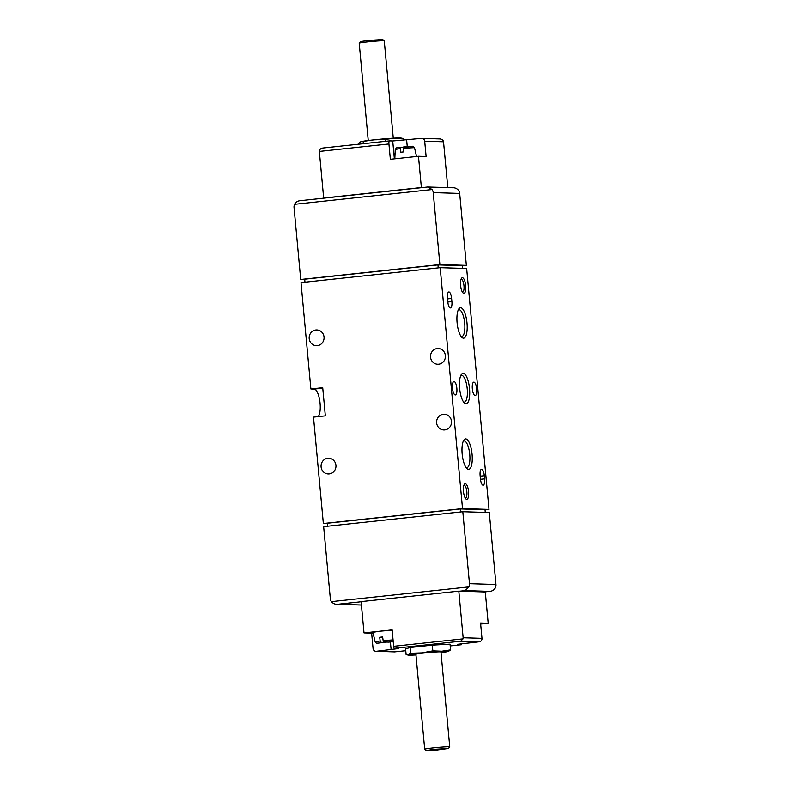 <?xml version="1.0" encoding="UTF-8"?>
<svg xmlns="http://www.w3.org/2000/svg" width="790" height="790" viewBox="0 0 790 790"><rect width="100%" height="100%" fill="white"/><g stroke="black" fill="none" stroke-linecap="round" stroke-linejoin="round"><path stroke-width="1.19" d="M403.344 147.345L400.688 147.266L400.303 148.589L400.471 152.243L403.433 151.927L403.631 146.95C415.382 146.427 411.946 145.36 414.474 147.641L403.265 148.273M393.065 639.89L383.14 640.611L382.637 636.938L379.674 637.263L380.178 640.927L375.132 641.757L372.89 632.277L380.286 631.151L364.002 632.899L361.099 601.605L458.822 591.127L485.287 591.957L488.19 623.241L480.557 623.004L481.979 638.33A3.14 2.972 91.8 0 1 479.303 641.776L460.718 641.194L463.059 638.853A3.14 2.972 91.8 0 0 463.138 637.737L458.822 591.127M392.166 630.183L380.286 631.151L392.136 629.877L393.657 646.299L463.059 638.853M380.82 642.29L385.954 642.448L380.82 642.29L380.178 640.927M383.14 640.611L383.782 641.974L388.947 642.132L383.782 641.974M392.709 140.966L389.648 140.867A3.14 1.007 83.9 0 0 389.608 140.867A3.14 1.007 83.9 0 0 388.927 143.958L390.349 159.294L418.473 156.272L426.116 156.519L424.694 141.183A3.14 2.972 -88.2 0 0 421.435 138.378L392.709 140.966L394.368 158.859M324.66 198.073L323.663 198.043L319.338 151.423L388.927 143.958M422.374 187.586L421.376 187.556L418.473 156.272M421.83 138.359L439.783 138.922C441.946 139.129 443.19 140.077 443.526 141.775L447.782 187.595M389.559 140.877L322.853 148.026C320.552 148.451 319.387 149.577 319.338 151.423M323.663 198.043L421.376 187.556M480.656 624.051L488.19 623.241M450.201 645.924L461.528 644.709A3.14 1.007 83.9 0 0 461.627 643.702M394.526 651.878L405.754 650.693M460.718 641.194L394.091 648.343A3.14 1.007 -96.1 0 1 393.657 646.299M394.526 651.869L375.922 651.286A3.14 2.972 -88.2 0 1 373.058 648.462L371.636 633.136L364.002 632.899M375.922 651.286A3.14 2.972 -88.2 0 0 376.317 651.276L398.516 648.56L394.091 648.343M441.008 652.609A20.441 0.869 174.7 0 0 448.394 651.414L450.567 649.874L450.033 644.146L432.308 645.124L410.079 647.514L405.586 648.906L406.119 654.634L408.44 654.782A20.441 0.869 174.7 0 0 408.331 655.098A20.441 0.869 174.7 0 0 415.056 654.989A20.441 0.869 174.7 0 0 415.955 654.94M479.303 641.776L457.677 644.294M461.528 644.709L457.696 644.591M327.366 523.632L323.347 523.513L313.482 417.14L325.332 415.876L322.715 387.712L310.875 388.986L301 282.623L440.178 267.692L466.653 268.521L489 509.412L462.525 508.582L440.178 267.692M310.875 388.986L314.183 389.095A14.151 4.542 -96.1 0 1 319.822 401.182A14.151 4.542 -96.1 0 1 318.103 416.646M361.415 605.041L337.834 604.241C335.276 604.498 333.123 603.629 331.405 601.634A6.29 5.955 91.8 0 1 330.319 598.593L323.643 526.634L462.812 511.713L489.287 512.542L495.962 584.491L469.487 583.662L462.812 511.713M304.733 279.621L300.714 279.492L294.038 207.533A6.29 5.955 91.8 0 1 294.542 204.324C295.875 202.042 297.83 200.828 300.397 200.68L427.726 187.023L432.13 189.561A6.29 5.955 91.8 0 1 433.216 192.612L439.892 264.561L466.357 265.391L459.681 193.441A6.29 5.955 -88.2 0 0 458.595 190.4C456.877 188.405 454.724 187.536 452.166 187.783M462.634 268.393L462.377 265.677L437.946 264.917L438.223 267.899M485.267 512.414L485.021 509.698L460.58 508.928L460.856 511.92M327.603 526.209L327.327 523.227L460.58 508.928M304.97 282.198L304.693 279.206L437.946 264.917M480.409 478.73L480.123 475.6A6.448 2.074 -96.1 0 1 481.525 469.26A6.448 2.074 -96.1 0 1 484.3 475.738L484.586 478.859A6.448 2.074 -96.1 0 1 483.184 485.208A6.448 2.074 -96.1 0 1 480.409 478.73M447.723 301.464L447.436 298.334A6.448 2.074 -96.1 0 1 448.839 291.984A6.448 2.074 -96.1 0 1 451.613 298.462L451.9 301.592A6.448 2.074 -96.1 0 1 450.498 307.932A6.448 2.074 -96.1 0 1 447.723 301.464M468.569 491.617A7.861 2.528 -96.1 0 1 465.952 498.984A7.861 2.528 -96.1 0 1 463.513 491.805A7.861 2.528 -96.1 0 1 464.382 484.27A7.861 2.528 -96.1 0 1 468.569 491.617M465.695 285.654A7.861 2.528 -96.1 0 1 463.088 293.011A7.861 2.528 -96.1 0 1 460.639 285.842A7.861 2.528 -96.1 0 1 461.518 278.307A7.861 2.528 -96.1 0 1 465.695 285.654M455.287 394.97A6.764 2.173 -96.1 0 1 452.482 388.325A6.764 2.173 -96.1 0 1 453.934 381.521A6.764 2.173 -96.1 0 1 456.818 388.009A6.764 2.173 -96.1 0 1 455.386 394.961A6.764 2.173 -96.1 0 1 455.287 394.97M475.136 395.593A6.764 2.173 -96.1 0 1 472.341 388.947A6.764 2.173 -96.1 0 1 473.793 382.143A6.764 2.173 -96.1 0 1 476.676 388.631A6.764 2.173 -96.1 0 1 475.234 395.583A6.764 2.173 -96.1 0 1 475.136 395.593M459.632 388.394A15.296 4.908 83.9 0 0 464.461 403.038A15.296 4.908 83.9 0 0 469.467 388.028A15.296 4.908 83.9 0 0 461.4 374.421A15.296 4.908 83.9 0 0 459.632 388.394M457.104 322.814A15.296 4.908 83.9 0 0 461.933 337.449A15.296 4.908 83.9 0 0 466.939 322.438A15.296 4.908 83.9 0 0 458.862 308.841A15.296 4.908 83.9 0 0 457.104 322.814M462.17 453.983A15.296 4.908 83.9 0 0 466.999 468.618A15.296 4.908 83.9 0 0 472.005 453.618A15.296 4.908 83.9 0 0 463.928 440.01A15.296 4.908 83.9 0 0 462.17 453.983M485.03 509.836L489 509.412M438.667 364.22A7.861 7.436 91.8 0 1 430.51 356.162A7.861 7.436 91.8 0 1 438.183 348.538A7.861 7.436 91.8 0 1 438.667 364.22M444.76 429.918A7.861 7.436 91.8 0 1 436.603 421.86A7.861 7.436 91.8 0 1 444.286 414.237A7.861 7.436 91.8 0 1 444.76 429.918M317.313 345.645A7.861 7.436 91.8 0 1 309.157 337.587A7.861 7.436 91.8 0 1 316.839 329.963A7.861 7.436 91.8 0 1 317.313 345.645M329.213 473.911A7.861 7.436 91.8 0 1 321.056 465.853A7.861 7.436 91.8 0 1 328.739 458.23A7.861 7.436 91.8 0 1 329.213 473.911M323.347 523.513L462.525 508.582M462.397 265.815L466.357 265.391M469.487 583.662A6.29 5.955 91.8 0 1 468.984 586.881L465.162 590.584L489.603 591.355L484.27 591.927L489.603 591.355C492.17 591.206 494.125 589.992 495.458 587.711A6.29 5.955 -88.2 0 0 495.962 584.491M300.714 279.492L439.892 264.561M453.124 187.763L427.726 187.023M427.874 187.003L300.397 200.68M463.582 402.031A13.47 4.325 83.9 0 0 464.303 402.13A13.47 4.325 83.9 0 0 467.166 388.275A13.47 4.325 83.9 0 0 461.429 375.349A13.47 4.325 83.9 0 0 460.748 375.596M461.054 336.441A13.47 4.325 83.9 0 0 461.775 336.54A13.47 4.325 83.9 0 0 464.639 322.685A13.47 4.325 83.9 0 0 458.901 309.759A13.47 4.325 83.9 0 0 458.22 310.016M466.12 467.611A13.47 4.325 83.9 0 0 466.831 467.71A13.47 4.325 83.9 0 0 469.695 453.865A13.47 4.325 83.9 0 0 463.957 440.929A13.47 4.325 83.9 0 0 463.286 441.185M461.044 279.275A6.498 2.084 -96.1 0 1 461.182 279.245A6.498 2.084 -96.1 0 1 463.977 285.773A6.498 2.084 -96.1 0 1 462.565 292.172A6.498 2.084 -96.1 0 1 462.426 292.172M463.908 485.238A6.498 2.084 -96.1 0 1 464.046 485.208A6.498 2.084 -96.1 0 1 466.841 491.736A6.498 2.084 -96.1 0 1 465.429 498.135A6.498 2.084 -96.1 0 1 465.29 498.135M371.636 633.136L373.058 632.978M379.674 637.263L382.686 637.352M450.567 649.874L441.778 651.207L432.831 650.851L421.801 652.886L410.612 653.241L410.079 647.514M408.331 655.098L406.119 654.634M410.612 653.241L408.44 654.782A20.441 0.869 174.7 0 1 421.801 652.886A20.441 0.869 174.7 0 1 441.778 651.207A20.441 0.869 174.7 0 1 448.532 651.365L448.542 651.365A20.441 0.869 174.7 0 1 448.394 651.414M432.831 650.851L432.308 645.124M434.816 749.374L429.533 750.164L437.384 749.779L445.175 748.713L434.816 749.374M433.75 749.335L426.284 750.5L437.403 749.917L448.434 748.446L433.75 749.335M448.434 748.446L449.737 746.876A12.581 0.533 174.7 0 0 449.747 746.856A12.581 0.533 174.7 0 0 433.147 747.883A12.581 0.533 174.7 0 0 424.694 749.177A12.581 0.533 174.7 0 0 424.714 749.197L426.284 750.5M449.747 746.856L440.948 651.938A12.581 0.533 174.7 0 0 424.349 652.965A12.581 0.533 174.7 0 0 415.896 654.258L424.694 749.177M358.759 144.175L358.68 143.257L360.842 141.716L374.203 139.82L385.392 139.475L394.18 138.141L403.127 138.487L403.295 140.294M403.127 138.487L400.905 138.033A20.441 0.869 174.7 0 0 394.18 138.141A20.441 0.869 174.7 0 0 374.203 139.82A20.441 0.869 174.7 0 0 360.842 141.716A20.441 0.869 174.7 0 0 360.714 141.756A20.441 0.869 174.7 0 0 360.684 141.775L360.842 141.716M385.392 139.475L385.569 141.301M363.173 141.854L363.341 143.681M393.282 138.191L384.256 40.823A12.581 0.533 174.7 0 0 384.236 40.803L382.666 39.5L367.992 40.438L360.517 41.554L359.213 43.124A12.581 0.533 174.7 0 0 359.203 43.144L368.239 140.511M384.236 40.803A12.581 0.533 174.7 0 0 367.656 41.86A12.581 0.533 174.7 0 0 359.213 43.124M408.786 147.108L403.651 146.94M400.303 148.589L395.257 149.419C397.587 146.831 393.548 148.658 400.658 147.266M443.526 141.775L424.694 141.183M481.979 638.33L463.138 637.737M394.901 651.859L376.317 651.276M459.839 591.157L465.162 590.584M361.415 604.982L337.834 604.241L361.109 601.753M459.681 193.441L433.216 192.612M331.405 601.634L468.984 586.881M294.542 204.324L432.13 189.561M314.183 389.095L322.755 388.166M391.119 649.686L390.398 641.944M407.255 146.624L406.633 139.958M447.486 298.906L451.613 298.462M447.792 302.037L451.9 301.592M480.172 476.173L484.3 475.738M480.478 479.303L484.586 478.859M395.257 149.419L394.812 158.81M414.474 147.641L416.567 156.479M375.132 641.757C376.188 644.304 377.857 642.635 385.984 642.448M393.203 641.44L388.947 642.132M322.853 148.026L389.608 140.867"/></g></svg>
